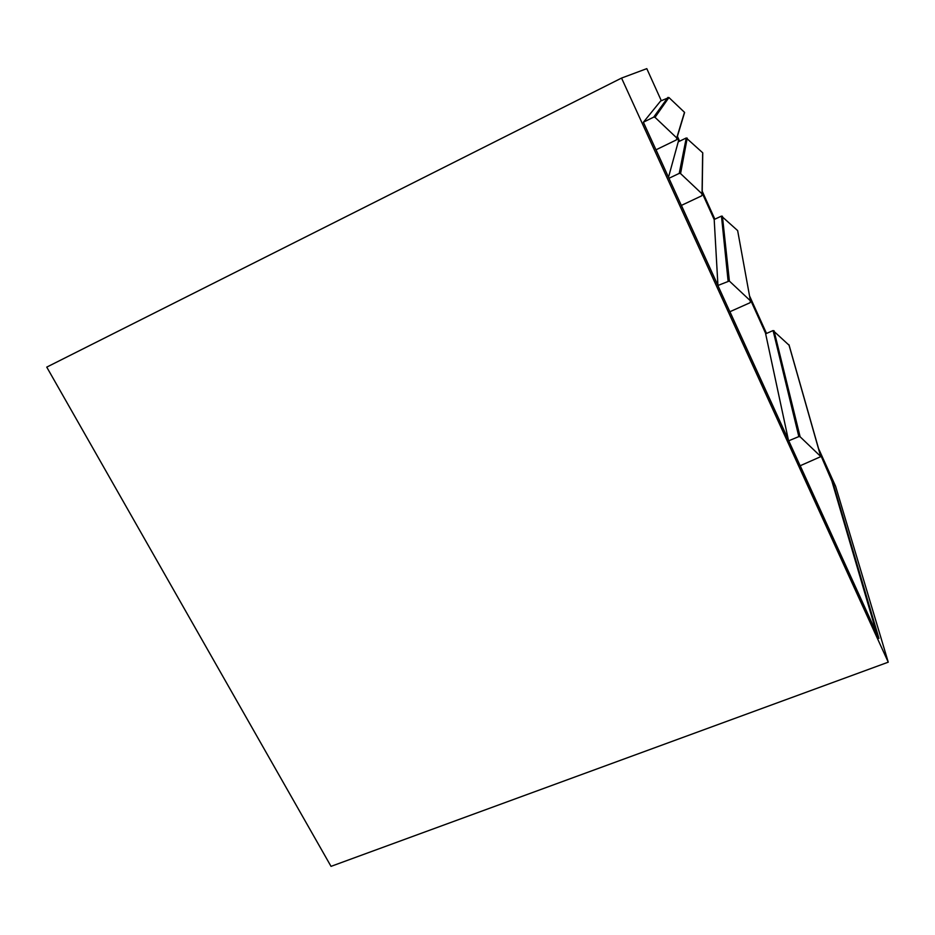 <?xml version="1.0" encoding="UTF-8"?>
<svg xmlns="http://www.w3.org/2000/svg" width="935" height="935" viewBox="0 0 935 935"><rect width="100%" height="100%" fill="white"/><g stroke="black" fill="none" stroke-linecap="round" stroke-linejoin="round"><path stroke-width="1.4" d="M820.649 455.929L789.14 345.284L773.081 330.558L798.841 436.587L800.126 436.797L820.848 456.607L800.208 465.735L876.633 633.229L830.829 477.516L819.937 453.417M798.841 436.587L788.743 440.782M765.648 333.818L773.081 330.558M661.29 100.688L646.798 68.641L621.553 78.072L46.75 367.116L331.025 866.359L888.25 662.179L835.633 486.34L818.534 448.508M819.866 453.183L831.858 481.011M832.36 480.812L878.923 638.395L643.385 122.251L660.613 101.027M677.092 137.445L678.927 141.524M702.185 192.949L714.188 219.48L717.94 285.467L729.312 281.014L750.431 300.825L750.069 302.718L729.919 311.706L788.345 439.754L765.473 333L750.092 298.978M724.041 241.288L725.455 244.397M750.069 298.826L765.847 333.725M677.419 136.358L679.605 141.197M702.208 191.196L714.854 219.176M723.807 238.974L725.198 242.048M749.519 295.857L766.513 333.433M621.553 78.072L888.25 662.179M643.432 122.181L653.682 117.144L655.026 117.343L676.893 138.088L676.402 139.911L656.031 149.799L668.467 177.206M660.577 101.038L668.922 97.532L684.49 112.317L676.741 137.901M684.245 113.778L684.49 112.317M668.525 177.171L678.541 140.741L677.069 137.503M668.957 178.293L679.231 173.384L680.563 173.583L702.173 193.989L701.694 195.824L681.405 205.396L717.94 285.467M702.641 154.03L702.045 193.861M702.664 152.756L686.255 137.971L679.231 173.384M702.185 193.031L714.153 219.503L721.469 216.09L728.085 280.874M678.226 141.851L686.255 137.971M750.431 300.825L737.645 230.594L721.469 216.09M788.895 344.653L820.509 455.766M774.016 330.709L800.126 436.797M668.922 97.532L655.026 117.343M667.952 97.392L653.682 117.144M687.213 138.111L680.563 173.583M722.416 216.23L729.394 281.084M684.607 112.457L676.893 138.088M702.746 152.849L702.173 193.989M722.358 216.184L729.312 281.014"/></g></svg>
